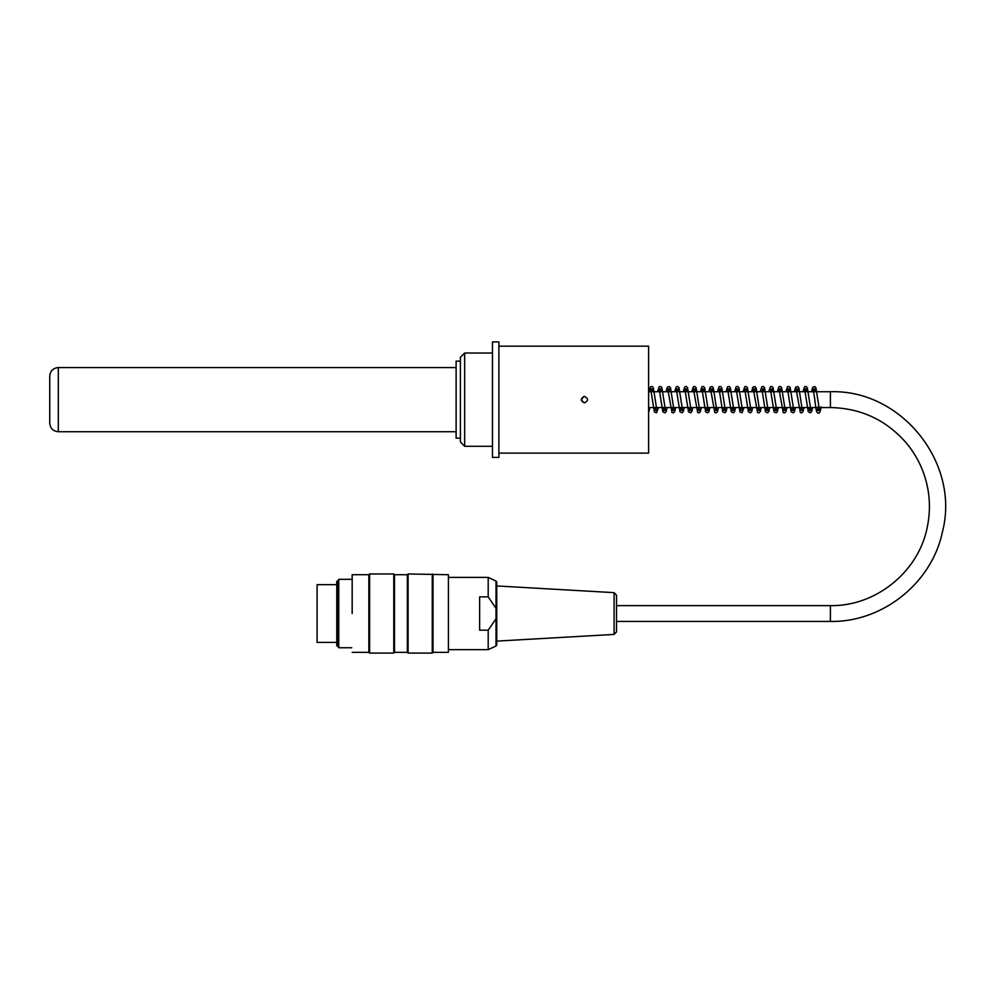 <?xml version="1.0" encoding="UTF-8"?>
<svg xmlns="http://www.w3.org/2000/svg" width="995" height="995" viewBox="0 0 995 995"><rect width="100%" height="100%" fill="white"/><g stroke="black" fill="none" stroke-linecap="round" stroke-linejoin="round"><path stroke-width="1.49" d="M820.34 407.564A1.492 0.908 -0 0 1 819.072 407.564M498.893 341.907L498.893 457.401L492.475 457.401L492.475 341.907L498.893 341.907M492.475 353.026L464.665 353.026L464.665 446.282L460.387 442.004L460.387 357.304L464.665 353.026M464.665 446.282L492.475 446.282M460.387 361.148L456.12 361.148L456.12 438.148L460.387 438.148M584.438 402.863C580.296 400.724 580.296 398.585 584.438 396.445C588.58 398.585 588.58 400.724 584.438 402.863L581.267 400.114M584.761 396.458L583.605 396.557L581.254 400.065M58.307 367.565C53.108 368.075 50.26 370.924 49.75 376.122L49.75 423.173C50.26 428.372 53.108 431.221 58.307 431.73L58.307 367.565L456.12 367.565M498.893 453.123L648.603 453.123L648.603 346.185L498.893 346.185M336.77 642.397L317.094 642.397L317.094 584.65L336.77 584.65M496.007 618.741L496.007 646.029L488.197 649.673L488.197 630.183L496.007 618.741L496.007 608.318L488.197 596.876L479.64 596.876L479.64 630.183L488.197 630.183M488.197 596.876L488.197 577.386L448.844 577.386M496.754 582.187L496.754 644.872L496.754 582.187L496.007 581.03L488.197 577.386M614.102 592.647L616.527 595.209L616.527 631.85L614.102 634.412L614.102 592.647L496.754 585.943M337.628 613.529L337.628 581.279L338.76 579.314L338.76 647.745L337.628 645.78L337.628 613.529M448.409 574.712L448.409 652.347L448.409 574.712L408.099 573.966L408.099 653.093L407.353 652.347L407.353 574.712L408.099 573.966M352.168 613.529L352.168 574.712L352.168 613.529M448.409 652.347L433.012 652.347L432.265 653.093L432.265 573.966M433.012 652.347L433.012 574.712M407.353 652.347L394.517 652.347L393.771 653.093L393.771 573.966L369.605 573.966L369.605 653.093L368.859 652.347L368.859 574.712L369.605 573.966M394.517 652.347L394.517 574.712L393.771 573.966M337.628 645.78L336.77 645.78L336.77 581.279L337.628 581.279M496.007 608.318L496.007 581.03M648.603 391.744L830.402 391.744L830.402 407.564L648.603 407.564M830.402 391.744C901.259 389.294 960.324 463.036 942.489 531.641C931.979 582.908 882.714 622.372 830.402 621.44L830.402 605.619C876.048 606.452 918.932 571.54 927.365 526.666C930.424 511.691 930.076 496.791 926.308 481.966C922.464 467.165 915.599 453.931 905.699 442.277C885.662 419.716 860.563 408.149 830.402 407.564M818.213 406.669L817.442 410.425L819.47 410.437L815.975 387.888L814.805 386.52L812.654 387.304L811.534 391.744M821.198 406.831C820.191 412.117 819.221 414.131 818.251 412.9C817.355 412.962 816.286 413.621 814.805 399.592L813.164 388.871L815.179 388.871L814.544 391.744M812.529 407.564L811.696 411.395L810.428 412.825L808.251 411.781L804.607 388.883L806.634 388.871L805.987 391.744M809.52 407.564L808.885 410.425L810.9 410.425L807.318 387.652L806.049 386.446L804.607 386.732L802.977 391.744M803.972 407.564L803.04 411.656L801.771 412.85L800.341 412.577L796.05 388.871L798.077 388.871L797.43 391.744M800.963 407.564L800.328 410.425L802.356 410.425L798.873 387.901L797.654 386.495L795.552 387.291L794.42 391.744M795.415 407.564L794.483 411.656L793.226 412.85L791.149 411.793L787.493 388.883L789.52 388.871L788.873 391.744M792.406 407.564L791.771 410.425L793.799 410.437L790.204 387.652L788.948 386.446L787.505 386.719L785.863 391.744M786.871 407.564L785.926 411.656L784.669 412.85L783.227 412.577L778.936 388.883L780.963 388.871L780.316 391.744M783.861 407.564L783.214 410.425L785.242 410.425L781.66 387.652L780.391 386.446L778.948 386.732L777.306 391.744M778.314 407.564L777.381 411.656L776.112 412.85L774.035 411.793L770.379 388.871L772.406 388.871L771.759 391.744M775.304 407.564L774.67 410.425L776.685 410.437L773.103 387.652L771.834 386.446L770.391 386.719L768.749 391.744M769.757 407.564L768.924 411.395L767.655 412.825L765.478 411.781L761.834 388.883L763.861 388.871L763.215 391.744M766.747 407.564L766.113 410.425L768.128 410.425L764.546 387.652L763.277 386.446L761.834 386.719L760.205 391.744M761.2 407.564L760.267 411.656L758.998 412.85L757.568 412.577L753.277 388.871L755.292 388.871L754.658 391.744M758.19 407.564L757.556 410.425L759.583 410.425L756.088 387.901L754.869 386.495L752.78 387.291L751.648 391.744M752.643 407.564L751.71 411.656L750.441 412.85L748.377 411.793L744.72 388.883L746.747 388.871L746.101 391.744M749.633 407.564L748.999 410.425L751.026 410.437L747.432 387.652L746.163 386.446L744.733 386.719L743.091 391.744M744.086 407.564L742.096 412.788L739.944 412.005L736.163 388.883L738.19 388.871L737.544 391.744M741.076 407.564L740.442 410.425L742.469 410.425L738.875 387.652L737.618 386.446L736.176 386.732L734.534 391.744M735.529 407.564L734.596 411.656L733.34 412.85L731.263 411.793L727.606 388.871L729.633 388.871L728.987 391.744M732.519 407.564L731.885 410.425L733.912 410.437L730.318 387.652L729.061 386.446L727.619 386.719L725.977 391.744M726.984 407.564L726.151 411.395L724.882 412.825L722.706 411.781L719.062 388.883L721.076 388.871L720.43 391.744M723.974 407.564L723.328 410.425L725.355 410.425L721.773 387.652L720.504 386.446L719.062 386.732L717.42 391.744M718.427 407.564L717.494 411.656L716.226 412.85L714.783 412.577L710.505 388.871L712.519 388.871L711.885 391.744M715.417 407.564L714.783 410.425L716.798 410.425L713.315 387.901L712.097 386.495L709.995 387.291L708.863 391.744M709.87 407.564L708.938 411.656L707.669 412.85L705.592 411.793L701.948 388.883L703.975 388.871L703.328 391.744M706.86 407.564L706.226 410.425L708.253 410.437L704.659 387.652L703.39 386.446L701.96 386.719L700.318 391.744M701.313 407.564L700.38 411.656L699.124 412.85L697.682 412.577L693.391 388.883L695.418 388.871L694.771 391.744M698.303 407.564L697.669 410.425L699.696 410.425L696.102 387.652L694.846 386.458L693.403 386.732L691.761 391.744M692.756 407.564L691.823 411.656L690.555 412.85L688.49 411.793L684.834 388.871L686.861 388.871L686.214 391.744M689.746 407.564L689.112 410.425L691.139 410.437L687.545 387.652L686.289 386.446L684.846 386.719L683.204 391.744M684.199 407.564L683.378 411.395L682.11 412.825L679.933 411.781L676.277 388.883L678.304 388.871L677.657 391.744M681.189 407.564L680.555 410.425L682.582 410.425L678.988 387.652L677.732 386.446L676.289 386.719L674.647 391.744M675.655 407.564L674.709 411.656L673.453 412.85L672.011 412.577L667.72 388.871L669.747 388.871L669.1 391.744M672.645 407.564L671.998 410.425L674.025 410.425L670.543 387.901L669.324 386.495L667.222 387.291L666.09 391.744M667.098 407.564L666.165 411.656L664.896 412.85L662.819 411.793L659.175 388.883L661.19 388.871L660.543 391.744M664.088 407.564L663.454 410.425L665.468 410.437L661.886 387.652L660.618 386.446L659.175 386.719L657.533 391.744M658.541 407.564L656.538 412.788L654.387 412.005L650.618 388.883L652.633 388.871L651.999 391.744M655.531 407.564L654.897 410.425L656.911 410.425L653.329 387.652L652.061 386.446L650.618 386.732L648.989 391.744M649.984 407.564L648.603 412.34M456.12 431.73L58.307 431.73M488.197 649.673L448.844 649.673M496.007 646.029L496.754 644.872M614.102 634.412L496.754 641.116M407.353 574.712L394.517 574.712M368.859 574.712L352.168 574.712M368.859 652.347L352.168 652.347M393.771 653.093L369.605 653.093M432.265 653.093L408.099 653.093M351.745 579.314L338.76 579.314M351.745 647.745L338.76 647.745M830.402 605.619L616.527 605.619M830.402 621.44L616.527 621.44"/></g></svg>
